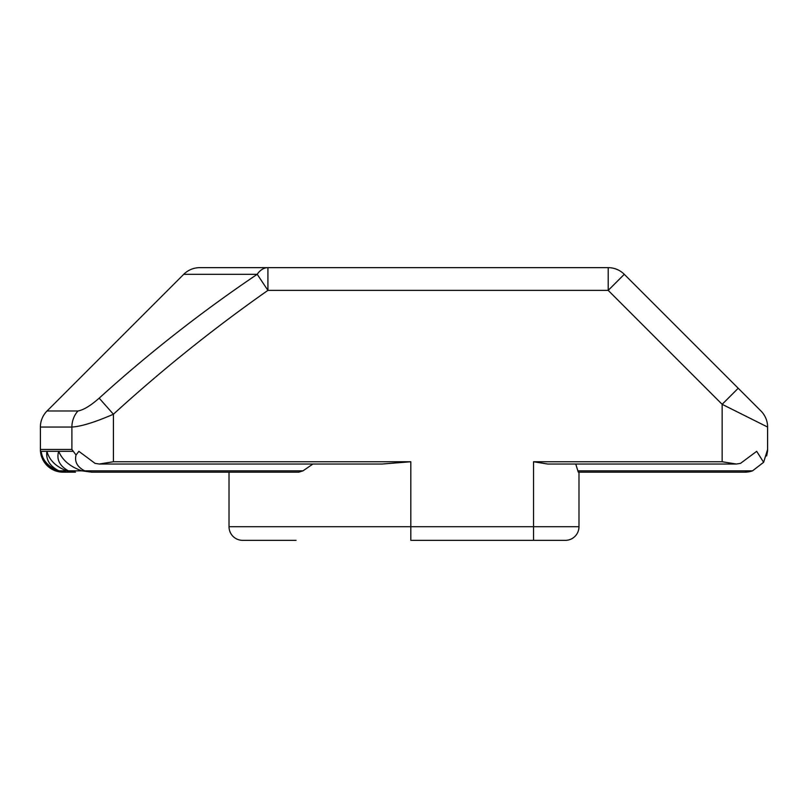 <?xml version="1.0" encoding="UTF-8"?>
<svg xmlns="http://www.w3.org/2000/svg" width="808" height="808" viewBox="0 0 808 808"><rect width="100%" height="100%" fill="white"/><g stroke="black" fill="none" stroke-linecap="round" stroke-linejoin="round"><path stroke-width="1.21" d="M382.164 464.024L99.222 464.024L113.413 461.752L410.817 461.752L382.164 464.024M736.34 464.024L547.723 464.024L533.533 461.752L722.15 461.752L736.34 464.024L740.522 463.358L756.692 451.329L763.631 462.287L752.541 470.842L744.875 472.175A22.725 22.725 0 0 0 752.541 470.842L577.861 470.842C578.336 472.609 578.659 472.609 578.841 470.842M296.051 540.35L242.653 540.35A13.635 13.635 0 0 1 229.018 526.715L229.018 472.175L229.018 526.715L410.817 526.715L410.817 461.752M66.165 472.175L63.125 472.175A22.725 22.725 0 0 1 40.4 449.45L40.4 427.048L40.4 449.45L40.481 451.329L41.188 451.329C41.097 459.732 45.864 466.236 55.479 470.842L63.125 472.175L55.459 470.842L66.165 472.175L58.035 470.842C47.874 466.398 42.258 459.893 41.188 451.329L73.144 451.329M752.521 470.842L744.875 472.175L578.982 472.175L578.982 526.715A13.635 13.635 0 0 1 565.347 540.35L410.817 540.35L410.817 526.715L533.533 526.715L533.533 461.752M46.925 451.329C45.713 459.57 49.692 466.075 58.873 470.842L68.407 470.842L75.467 472.175L66.67 470.842C55.853 466.59 49.268 460.085 46.925 451.329M766.64 455.964L767.519 451.329A22.725 22.725 0 0 0 767.6 449.45L763.631 462.287M58.691 451.329C56.307 459.419 59.55 465.923 68.407 470.842L84.628 470.842L91.587 472.175L81.891 470.842C70.185 466.772 62.448 460.267 58.691 451.329M312.928 464.024L303 470.842L298.768 472.175L91.587 472.175M575.74 464.024L577.861 470.842M99.222 464.024L95.041 463.358L78.871 451.329L76.043 455.005C74.376 461.641 77.235 466.923 84.628 470.842L303 470.842M40.481 451.329C41.693 460.742 46.692 467.246 55.459 470.842L55.479 470.842M760.944 410.979L738.219 388.254L760.944 410.979A22.725 22.725 0 0 1 767.6 427.048L767.6 449.45M47.056 410.979L77.982 410.979C83.487 410.01 90.547 405.737 99.182 398.162C148.955 353.076 201.636 311.787 257.217 274.306L267.923 290.375C213.767 328.351 162.267 369.64 113.413 414.231C95.031 422.22 81.194 426.493 71.902 427.048L40.4 427.048A22.725 22.725 0 0 1 47.056 410.979L183.729 274.306A22.725 22.725 0 0 1 199.798 267.65L267.923 267.65L199.798 267.65A22.725 22.725 0 0 0 183.729 274.306A22.725 22.725 0 0 1 199.798 267.65M267.923 267.65L608.202 267.65A22.725 22.725 0 0 1 624.271 274.306L738.219 388.254L722.15 404.323L608.202 290.375L267.923 290.375L267.923 267.65A22.725 15.14 -90 0 0 257.217 274.306L183.729 274.306M76.043 455.005L71.902 449.45L71.902 427.048A22.725 20.756 -90 0 1 77.982 410.979M41.4 456.106L44.369 462.287M767.6 427.048L722.15 404.323L722.15 461.752M99.182 398.162L113.413 414.231L113.413 461.752M58.035 470.842L58.873 470.842M66.67 470.842L68.407 470.842M81.891 470.842L84.628 470.842M40.4 449.45L71.902 449.45M533.533 540.35L533.533 526.715L578.982 526.715M608.202 267.65L608.202 290.375L624.271 274.306M63.125 472.175L75.467 472.175M744.875 472.175L578.467 472.175"/></g></svg>
